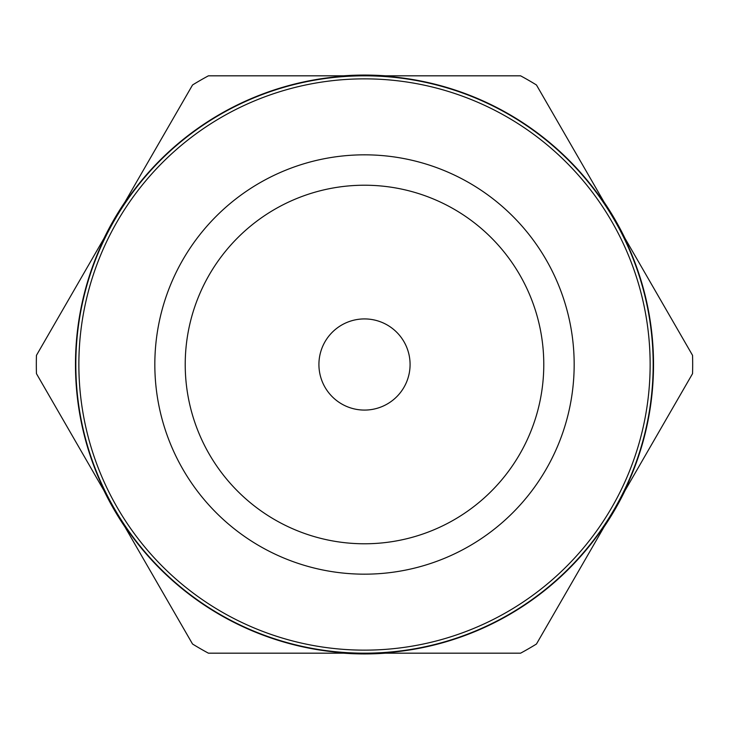 <?xml version="1.0" encoding="UTF-8"?>
<svg xmlns="http://www.w3.org/2000/svg" width="729" height="729" viewBox="0 0 729 729"><rect width="100%" height="100%" fill="white"/><g stroke="black" fill="none" stroke-linecap="round" stroke-linejoin="round"><path stroke-width="1.09" d="M349.683 75.825A289.058 289.058 0 0 1 379.317 75.825M607.093 207.337A289.058 289.058 0 0 1 621.91 232.988M621.91 496.012A289.058 289.058 0 0 1 607.093 521.663M379.317 653.175A289.058 289.058 0 0 1 349.683 653.175M121.907 521.663A289.058 289.058 0 0 1 107.09 496.012M107.09 232.988A289.058 289.058 0 0 1 121.907 207.337M372.419 75.552L373.339 75.579M374.506 75.616L372.51 75.561M356.545 75.552L354.686 75.616M354.522 75.616L355.233 75.597M350.275 653.175A289.021 289.021 0 0 1 121.615 521.153L192.547 644.026A328.178 328.178 0 0 0 208.403 653.175L364.5 653.175A288.675 288.675 0 0 1 75.825 364.5A288.675 288.675 0 0 1 364.5 75.825L520.597 75.825A328.178 328.178 0 0 1 536.453 84.974L692.55 355.351A328.178 328.178 0 0 1 692.55 373.649L536.453 644.026A328.178 328.178 0 0 1 520.597 653.175L364.5 653.175A288.675 288.675 0 0 1 75.825 364.5A288.675 288.675 0 0 1 364.5 75.825L208.403 75.825A328.178 328.178 0 0 0 192.547 84.974L121.615 207.847A289.021 289.021 0 0 1 350.275 75.825M121.615 521.153L36.45 373.649A328.178 328.178 0 0 1 36.45 355.351L121.615 207.847M107.391 496.522A289.021 289.021 0 0 1 107.391 232.478M364.5 75.825A288.675 288.675 0 0 1 653.175 364.5A288.675 288.675 0 0 1 364.5 653.175A288.675 288.675 0 0 0 653.175 364.5A288.675 288.675 0 0 0 364.5 75.825M364.5 574.17A209.67 209.67 0 0 0 574.17 364.5A209.67 209.67 0 0 0 364.5 154.83A209.67 209.67 0 0 0 154.83 364.5A209.67 209.67 0 0 0 364.5 574.17M364.5 543.779A179.279 179.279 0 0 0 543.779 364.5A179.279 179.279 0 0 0 364.5 185.221A179.279 179.279 0 0 0 185.221 364.5A179.279 179.279 0 0 0 364.5 543.779M364.5 410.081A45.581 45.581 0 0 0 410.081 364.5A45.581 45.581 0 0 0 364.5 318.919A45.581 45.581 0 0 0 318.919 364.5A45.581 45.581 0 0 0 364.5 410.081M378.725 75.825A289.021 289.021 0 0 1 607.385 207.847M621.609 232.478A289.021 289.021 0 0 1 621.609 496.522M607.385 521.153A289.021 289.021 0 0 1 378.725 653.175M624.981 490.69A289.431 289.431 0 0 1 604.022 526.985A289.431 289.431 0 0 0 624.981 490.69M385.459 653.175A289.431 289.431 0 0 1 343.541 653.175A289.431 289.431 0 0 0 385.459 653.175M124.978 526.985A289.431 289.431 0 0 1 104.019 490.69A289.431 289.431 0 0 0 124.978 526.985M104.019 238.31A289.431 289.431 0 0 1 124.978 202.015M343.541 75.825A289.431 289.431 0 0 1 385.459 75.825M604.022 202.015A289.431 289.431 0 0 1 624.981 238.31M364.5 78.86A285.64 285.64 0 0 1 650.14 364.5A285.64 285.64 0 0 1 364.5 650.14A285.64 285.64 0 0 1 78.86 364.5A285.64 285.64 0 0 1 364.5 78.86"/></g></svg>
